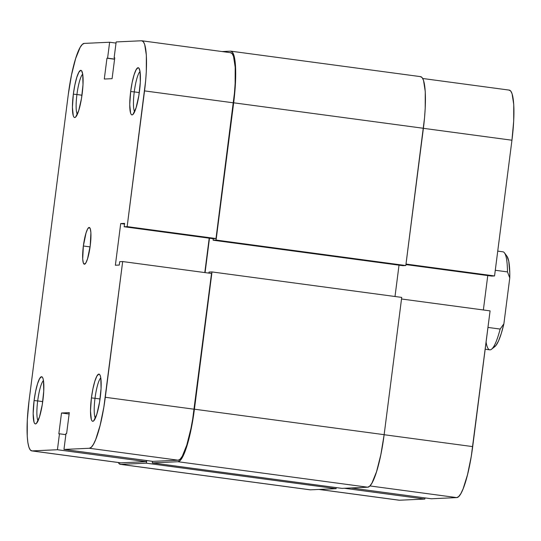 <?xml version="1.0" encoding="UTF-8"?>
<svg xmlns="http://www.w3.org/2000/svg" width="541" height="541" viewBox="0 0 541 541"><rect width="100%" height="100%" fill="white"/><g stroke="black" fill="none" stroke-linecap="round" stroke-linejoin="round"><path stroke-width="0.81" d="M37.681 400.928A20.707 3.787 -82.4 0 0 38.066 420.749A20.707 3.787 97.6 0 1 37.681 400.928L42.732 401.605L37.681 400.928A20.707 3.787 97.6 0 1 43.469 380.546A20.707 3.787 -82.4 0 0 37.681 400.928L34.097 400.55L37.681 400.928M42.928 400.144A23.797 4.348 97.6 0 1 36.2 423.63A23.797 4.348 97.6 0 1 34.097 400.55L33.163 413.622L34.029 422.223L34.685 423.529L35.49 423.941L36.409 423.447L39.493 416.888L42.252 404.749L43.747 391.129L43.476 380.621L42.996 378.47L42.34 377.172L41.535 376.752L39.615 378.626L37.525 383.806L35.591 391.508L34.097 400.55A23.797 4.348 97.6 0 1 42.428 377.28A23.797 4.348 97.6 0 1 42.928 400.144M76.93 94.533A20.707 3.787 -82.4 0 0 77.316 114.361A20.707 3.787 97.6 0 1 76.93 94.533L81.982 95.216L76.93 94.533A20.707 3.787 97.6 0 1 82.719 74.158A20.707 3.787 -82.4 0 0 76.93 94.533L73.346 94.154L76.93 94.533M82.178 93.755A23.797 4.348 97.6 0 1 75.449 117.235A23.797 4.348 97.6 0 1 73.346 94.154L72.413 107.233L73.278 115.828L73.934 117.133L74.739 117.546L75.659 117.052L78.743 110.492L81.502 98.361L82.996 84.741L82.726 74.225L81.59 70.776L80.785 70.364L78.864 72.237L76.775 77.417L74.841 85.113L73.346 94.154A23.797 4.348 97.6 0 1 81.677 70.885A23.797 4.348 97.6 0 1 82.178 93.755M95.006 398.298A20.707 3.787 -82.4 0 0 95.392 418.119A20.707 3.787 97.6 0 1 95.006 398.298L100.051 398.974L95.006 398.298A20.707 3.787 97.6 0 1 100.788 377.916A20.707 3.787 -82.4 0 0 95.006 398.298L91.422 397.919L95.006 398.298M100.247 397.513A23.797 4.348 97.6 0 1 93.525 420.999A23.797 4.348 97.6 0 1 91.422 397.919L90.482 410.991L91.355 419.593L92.011 420.898L92.809 421.311L93.728 420.817L96.819 414.257L99.571 402.119L101.066 388.499L100.802 377.99L100.315 375.839L99.659 374.541L98.854 374.122L96.934 375.995L94.851 381.175L92.91 388.878L91.422 397.919A23.797 4.348 97.6 0 1 99.747 374.649A23.797 4.348 97.6 0 1 100.247 397.513M134.256 91.902A20.707 3.787 -82.4 0 0 134.641 111.73A20.707 3.787 97.6 0 1 134.256 91.902L139.301 92.579L134.256 91.902A20.707 3.787 97.6 0 1 140.038 71.527A20.707 3.787 -82.4 0 0 134.256 91.902L130.672 91.524L134.256 91.902M139.497 91.118A23.797 4.348 97.6 0 1 132.775 114.604A23.797 4.348 97.6 0 1 130.672 91.524L129.732 104.602L130.604 113.197L131.26 114.503L132.065 114.915L132.978 114.421L136.068 107.862L138.821 95.73L140.315 82.11L140.051 71.595L138.909 68.146L138.104 67.733L136.19 69.606L134.1 74.786L132.16 82.482L130.672 91.524A23.797 4.348 97.6 0 1 138.996 68.254A23.797 4.348 97.6 0 1 139.497 91.118M83.361 245.993L90.076 246.892L83.361 245.993L82.699 258.943L83.307 262.879L84.443 264.218L85.938 262.757L87.568 258.72L90.239 245.675A18.543 3.388 97.6 0 1 84.328 264.211A18.543 3.388 97.6 0 1 83.361 245.993A18.543 3.388 97.6 0 1 89.265 227.457A18.543 3.388 97.6 0 1 90.239 245.675L90.895 232.725L90.293 228.789L89.15 227.45L87.656 228.911L86.033 232.948L83.361 245.993M57.427 449.733L32.034 450.903L120.873 462.832L146.266 461.662L57.427 449.733L32.034 450.903L30.316 450.017L28.91 447.218L27.875 442.626L27.246 436.404L27.293 420.093L29.052 400.78L68.301 94.391L71.5 75.01L75.652 58.516L80.129 47.412L82.266 44.457L84.24 43.402L109.634 42.232L107.591 58.164L106.962 58.198L104.291 79.033L112.088 78.675L114.753 57.84L114.124 57.867L116.166 41.934L141.559 40.771L116.166 41.934L114.124 57.867L114.753 57.84L112.088 78.675L104.291 79.033L106.962 58.198L114.577 59.219L106.962 58.198L114.591 59.104L107.591 58.164L109.634 42.232L84.24 43.402A50.996 9.319 97.6 0 0 68.301 94.391L29.052 400.78A50.996 9.319 97.6 0 0 31.723 450.89L120.569 462.819A50.996 9.319 -82.4 0 0 120.873 462.832L146.266 461.662L146.415 460.506L146.266 461.662L57.427 449.733L59.469 433.801L57.427 449.733M122.679 261.553L105.292 397.283L194.131 409.212L211.517 273.476L122.679 261.553L103.845 407.157L100.099 425.442L95.703 439.508L93.471 444.256L91.328 447.218L89.36 448.273L63.966 449.436L66.002 433.503L66.638 433.476L69.302 412.641L61.512 412.999L58.841 433.835L59.469 433.801L58.841 433.835L61.512 412.999L69.126 414.021L61.512 412.999L69.302 412.641L66.638 433.476L66.002 433.503L63.966 449.436L152.805 461.365L178.199 460.202L180.167 459.14L182.31 456.185L186.78 445.087L190.932 428.587L192.684 419.079L211.517 273.476L122.679 261.553L119.696 261.688L122.679 261.553M204.796 272.576L209.205 238.175L204.796 272.576M141.87 40.785L230.709 52.707A50.996 9.319 -82.4 0 1 233.381 102.817L144.542 90.888L127.155 226.618L215.994 238.547L233.381 102.817L144.542 90.888A50.996 9.319 97.6 0 0 141.87 40.785A50.996 9.319 97.6 0 0 141.559 40.771L143.284 41.657L144.684 44.45L146.354 55.27L146.3 71.574L145.624 81.035L127.155 226.618L124.173 226.76L213.012 238.689L215.994 238.547L234.463 92.964L235.139 83.503L235.193 67.199L233.523 56.379L232.123 53.586L230.398 52.7M124.173 226.76L124.606 223.386L120.711 223.568L115.368 265.239L119.27 265.056L119.696 261.688L119.27 265.056L115.368 265.239L120.711 223.568L124.518 224.075L120.711 223.568L124.606 223.386L124.173 226.76L127.155 226.618L215.994 238.547L213.012 238.689L124.173 226.76M116.017 43.091L109.634 42.232L116.017 43.091M152.805 461.365L178.199 460.202L89.36 448.273L63.966 449.436L152.805 461.365M114.739 57.948L114.124 57.867L114.739 57.948M65.86 434.66L59.469 433.801L65.86 434.66M120.873 462.832L32.034 450.903A50.996 9.319 97.6 0 1 31.723 450.89M89.36 448.273L178.199 460.202A50.996 9.319 -82.4 0 0 194.131 409.212L105.292 397.283A50.996 9.319 97.6 0 1 89.36 448.273M120.677 464.361A52.538 9.603 97.6 0 1 120.359 464.347A52.538 9.603 97.6 0 1 118.276 462.508L118.905 463.448L120.677 464.361L146.361 463.184L336.083 488.658L310.406 489.835L120.677 464.361L146.361 463.184L146.699 460.547L146.361 463.184L336.083 488.658L336.218 487.603L336.083 488.658L310.406 489.835L120.677 464.361M120.359 464.347L310.088 489.821A52.538 9.603 -82.4 0 0 310.406 489.835M342.047 488.381L152.319 462.907L152.521 461.324L152.319 462.907L178.003 461.73L367.724 487.204L342.047 488.381L152.319 462.907L178.003 461.73L367.724 487.204A52.538 9.603 -82.4 0 0 384.144 434.673L194.415 409.199A52.538 9.603 97.6 0 1 178.003 461.73L180.031 460.641L182.236 457.598L186.848 446.156L191.122 429.162L194.415 409.199L384.144 434.673L401.726 297.408L212.004 271.934L194.415 409.199L212.004 271.934L209.022 272.069L208.887 273.124L209.022 272.069L212.004 271.934L401.726 297.408L384.144 434.673L380.85 454.636L376.57 471.63L371.965 483.066L369.753 486.116L367.724 487.204L342.047 488.381M395.004 296.502L399.021 265.164L395.004 296.502M209.482 238.209L205.08 272.61L209.482 238.209M420.323 76.639L422.095 77.552L423.542 80.433L425.26 91.578L425.206 108.376L424.509 118.127L405.811 265.543L402.829 265.678L213.107 240.204L213.303 238.676L213.107 240.204L402.829 265.678L405.811 265.543L216.082 240.069L213.107 240.204L216.082 240.069L405.811 265.543L423.393 128.278L233.665 102.804L216.082 240.069L233.665 102.804L423.393 128.278A52.538 9.603 -82.4 0 0 420.641 76.653L230.912 51.179A52.538 9.603 97.6 0 1 233.665 102.804L235.477 82.908L235.531 66.103L233.82 54.959L232.366 52.078L230.594 51.165A52.538 9.603 97.6 0 1 230.912 51.179M222.101 51.557L230.594 51.165L222.101 51.557M422.724 78.492L509.277 90.11A50.996 9.319 -82.4 0 1 511.948 140.22L494.555 275.951L491.58 276.086L405.933 264.59L491.58 276.086L494.555 275.951L406 264.062L494.555 275.951L511.948 140.22L423.387 128.325L511.948 140.22L513.707 120.907L513.754 104.596L512.09 93.782L510.684 90.983L508.966 90.097M431.366 498.768L350.981 487.975L431.366 498.768L456.76 497.598L431.366 498.768M369.929 485.94L456.76 497.598L458.734 496.543L460.871 493.588L463.11 488.841L467.505 474.768L471.252 456.482L490.085 310.879L401.523 298.99L490.085 310.879L472.699 446.609L384.137 434.721L472.699 446.609A50.996 9.319 -82.4 0 1 456.76 497.598L369.929 485.94M399.441 500.229L424.834 499.066L424.983 497.909L424.834 499.066L399.441 500.229L319.055 489.436L399.441 500.229A50.996 9.319 -82.4 0 1 399.13 500.215L318.899 489.443M483.363 309.979L487.766 275.579L483.363 309.979M344.448 488.273L424.834 499.066L344.448 488.273M493.487 347.187L495.914 345.516L498.579 340.816L501.304 333.418L503.887 323.816L509.764 277.959A46.357 8.473 -82.4 0 0 506.998 256.292L504.496 252.89A49.447 9.041 97.6 0 1 507.478 271.907L495.286 270.27L507.478 271.907A49.447 9.041 -82.4 0 0 502.941 251.815L497.74 251.119M485.176 349.216L489.781 349.838A49.447 9.041 -82.4 0 0 500.155 329.063L487.962 327.427L500.155 329.063A49.447 9.041 97.6 0 1 491.566 349.202A49.447 9.041 97.6 0 1 486.088 342.081M491.566 349.202L494.873 346.585A46.357 8.473 -82.4 0 0 503.887 323.816L509.764 277.959L507.478 271.907L509.764 277.959L509.778 272.982L508.777 261.242L506.985 256.278M503.887 323.816L500.155 329.063L503.887 323.816"/></g></svg>
